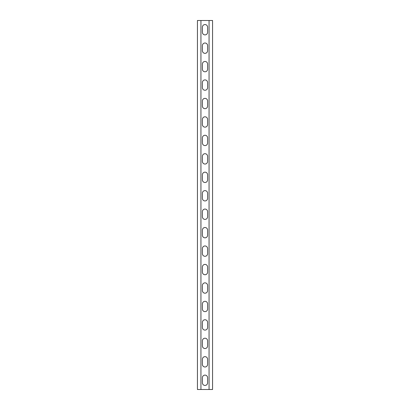 <?xml version="1.0" encoding="UTF-8"?>
<svg xmlns="http://www.w3.org/2000/svg" width="410" height="410" viewBox="0 0 410 410"><rect width="100%" height="100%" fill="white"/><g stroke="black" fill="none" stroke-linecap="round" stroke-linejoin="round"><path stroke-width="0.61" d="M205 385.441A2.583 2.583 0 0 0 207.583 382.858L207.583 377.692A2.583 2.583 0 0 0 205 375.109A2.583 2.583 0 0 0 202.417 377.692L202.417 382.858A2.583 2.583 0 0 0 205 385.441M205 366.991A2.583 2.583 0 0 0 207.583 364.408L207.583 359.242A2.583 2.583 0 0 0 205 356.659A2.583 2.583 0 0 0 202.417 359.242L202.417 364.408A2.583 2.583 0 0 0 205 366.991M205 348.541A2.583 2.583 0 0 0 207.583 345.958L207.583 340.792A2.583 2.583 0 0 0 205 338.209A2.583 2.583 0 0 0 202.417 340.792L202.417 345.958A2.583 2.583 0 0 0 205 348.541M205 330.091A2.583 2.583 0 0 0 207.583 327.508L207.583 322.342A2.583 2.583 0 0 0 205 319.759A2.583 2.583 0 0 0 202.417 322.342L202.417 327.508A2.583 2.583 0 0 0 205 330.091M205 311.641A2.583 2.583 0 0 0 207.583 309.058L207.583 303.892A2.583 2.583 0 0 0 205 301.309A2.583 2.583 0 0 0 202.417 303.892L202.417 309.058A2.583 2.583 0 0 0 205 311.641M205 293.191A2.583 2.583 0 0 0 207.583 290.608L207.583 285.442A2.583 2.583 0 0 0 205 282.859A2.583 2.583 0 0 0 202.417 285.442L202.417 290.608A2.583 2.583 0 0 0 205 293.191M205 274.741A2.583 2.583 0 0 0 207.583 272.158L207.583 266.992A2.583 2.583 0 0 0 205 264.409A2.583 2.583 0 0 0 202.417 266.992L202.417 272.158A2.583 2.583 0 0 0 205 274.741M205 256.291A2.583 2.583 0 0 0 207.583 253.708L207.583 248.542A2.583 2.583 0 0 0 205 245.959A2.583 2.583 0 0 0 202.417 248.542L202.417 253.708A2.583 2.583 0 0 0 205 256.291M205 237.841A2.583 2.583 0 0 0 207.583 235.258L207.583 230.092A2.583 2.583 0 0 0 205 227.509A2.583 2.583 0 0 0 202.417 230.092L202.417 235.258A2.583 2.583 0 0 0 205 237.841M205 219.391A2.583 2.583 0 0 0 207.583 216.808L207.583 211.642A2.583 2.583 0 0 0 205 209.059A2.583 2.583 0 0 0 202.417 211.642L202.417 216.808A2.583 2.583 0 0 0 205 219.391M205 200.941A2.583 2.583 0 0 0 207.583 198.358L207.583 193.192A2.583 2.583 0 0 0 205 190.609A2.583 2.583 0 0 0 202.417 193.192L202.417 198.358A2.583 2.583 0 0 0 205 200.941M205 182.491A2.583 2.583 0 0 0 207.583 179.908L207.583 174.742A2.583 2.583 0 0 0 205 172.159A2.583 2.583 0 0 0 202.417 174.742L202.417 179.908A2.583 2.583 0 0 0 205 182.491M205 164.041A2.583 2.583 0 0 0 207.583 161.458L207.583 156.292A2.583 2.583 0 0 0 205 153.709A2.583 2.583 0 0 0 202.417 156.292L202.417 161.458A2.583 2.583 0 0 0 205 164.041M205 145.591A2.583 2.583 0 0 0 207.583 143.008L207.583 137.842A2.583 2.583 0 0 0 205 135.259A2.583 2.583 0 0 0 202.417 137.842L202.417 143.008A2.583 2.583 0 0 0 205 145.591M205 127.141A2.583 2.583 0 0 0 207.583 124.558L207.583 119.392A2.583 2.583 0 0 0 205 116.809A2.583 2.583 0 0 0 202.417 119.392L202.417 124.558A2.583 2.583 0 0 0 205 127.141M205 108.691A2.583 2.583 0 0 0 207.583 106.108L207.583 100.942A2.583 2.583 0 0 0 205 98.359A2.583 2.583 0 0 0 202.417 100.942L202.417 106.108A2.583 2.583 0 0 0 205 108.691M205 90.241A2.583 2.583 0 0 0 207.583 87.658L207.583 82.492A2.583 2.583 0 0 0 205 79.909A2.583 2.583 0 0 0 202.417 82.492L202.417 87.658A2.583 2.583 0 0 0 205 90.241M205 71.791A2.583 2.583 0 0 0 207.583 69.208L207.583 64.042A2.583 2.583 0 0 0 205 61.459A2.583 2.583 0 0 0 202.417 64.042L202.417 69.208A2.583 2.583 0 0 0 205 71.791M205 53.341A2.583 2.583 0 0 0 207.583 50.758L207.583 45.592A2.583 2.583 0 0 0 205 43.009A2.583 2.583 0 0 0 202.417 45.592L202.417 50.758A2.583 2.583 0 0 0 205 53.341M205 34.891A2.583 2.583 0 0 0 207.583 32.308L207.583 27.142A2.583 2.583 0 0 0 205 24.559A2.583 2.583 0 0 0 202.417 27.142L202.417 32.308A2.583 2.583 0 0 0 205 34.891M200.018 389.5L209.059 389.5L209.059 20.5L197.435 20.5L197.435 389.5L200.018 389.5M209.059 389.5L212.564 389.5L212.564 20.5L209.059 20.5M200.941 389.5L200.941 20.5"/></g></svg>
